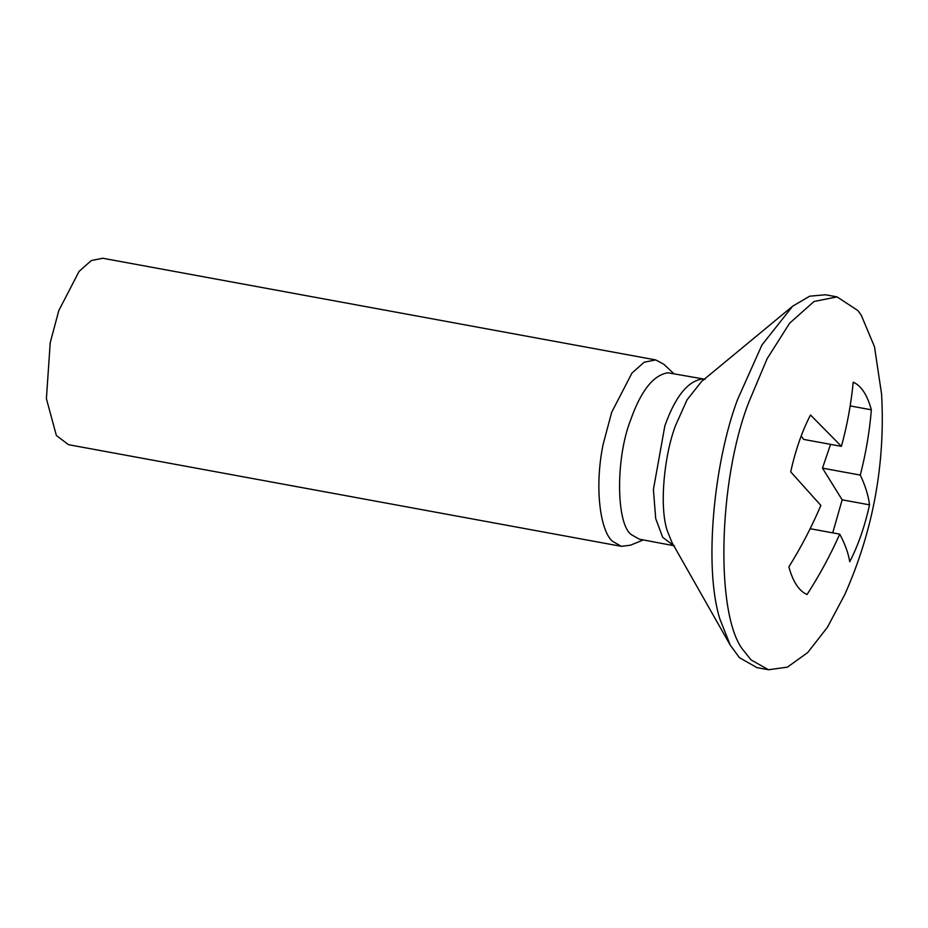 <?xml version="1.0" encoding="UTF-8"?>
<svg xmlns="http://www.w3.org/2000/svg" width="928" height="928" viewBox="0 0 928 928"><rect width="100%" height="100%" fill="white"/><g stroke="black" fill="none" stroke-linecap="round" stroke-linejoin="round"><path stroke-width="1.39" d="M643.301 539.922L630.518 545.188L621.4 546.337L612.654 541.395C600.254 531.477 594.198 487.513 603.119 444.408L611.691 412.252L631.98 373.056L644.171 362.21L655.678 359.913L663.787 364.228L673.867 373.694M621.4 546.337L68.498 444.686L56.376 435.499L46.4 398.692L50.216 342.745L58.8 310.59L79.077 271.405L91.28 260.559L102.776 258.251L655.678 359.913M674.459 545.815L639.404 539.203L631.597 534.795C616.204 524.9 615.241 458.803 630.75 419.642C641.028 390.688 653.416 375.063 667.928 372.778L705.083 379.274M768.488 669.749L757.016 667.638L739.512 657.743L730.301 645.227L719.919 619.127C703.482 567.275 713.922 462.144 737.598 399.458L761.981 344.926L792.628 306.217L809.68 296.194L825.56 294.779L837.033 296.89L857.901 310.578L861.288 315.265L874.501 346.782L881.6 394.272C885.405 464 873.132 530.77 844.77 594.581L827.382 627.34L807.685 652.581L787.408 667.151L768.488 669.749L750.984 659.854L744.233 651.375C715.059 618.442 717.715 481.052 749.07 401.569L767.154 358.66L789.635 323.188L814.03 301.496L837.033 296.89M841.418 446.356L810.515 414.99C802.094 431.172 795.493 450.126 790.714 471.853L820.851 505.424C811.896 526.524 801.247 547.01 788.87 566.88C792.953 581.775 799.008 590.997 807.035 594.535C819.633 575.024 830.525 554.898 839.712 534.145C844.956 543.796 848.285 552.984 849.723 561.707C858.133 545.525 864.734 526.57 869.524 504.844C868.341 495.401 865.256 485.483 860.279 475.09C865.882 453.374 869.571 431.624 871.357 409.816C867.286 394.922 861.23 385.7 853.192 382.162C851.173 403.61 847.252 425.012 841.418 446.356L803.613 439.408L801.2 435.94M832.729 532.869L842.16 499.821L822.486 468.141L830.56 444.361M871.357 409.816L850.176 405.93M860.279 475.09L822.486 468.141M869.524 504.844L842.16 499.821M839.712 534.145L810.156 528.716M673.496 545.478L662.685 537.289L655.713 518.613L653.405 489.566L664.842 425.917C675.12 396.964 687.509 381.338 702.032 379.042L704.062 379.25M730.301 645.227L671.976 542.532L667.046 530.132C659.24 505.493 664.193 455.544 675.445 425.755L687.033 399.852L701.591 381.466L792.628 306.217"/></g></svg>
